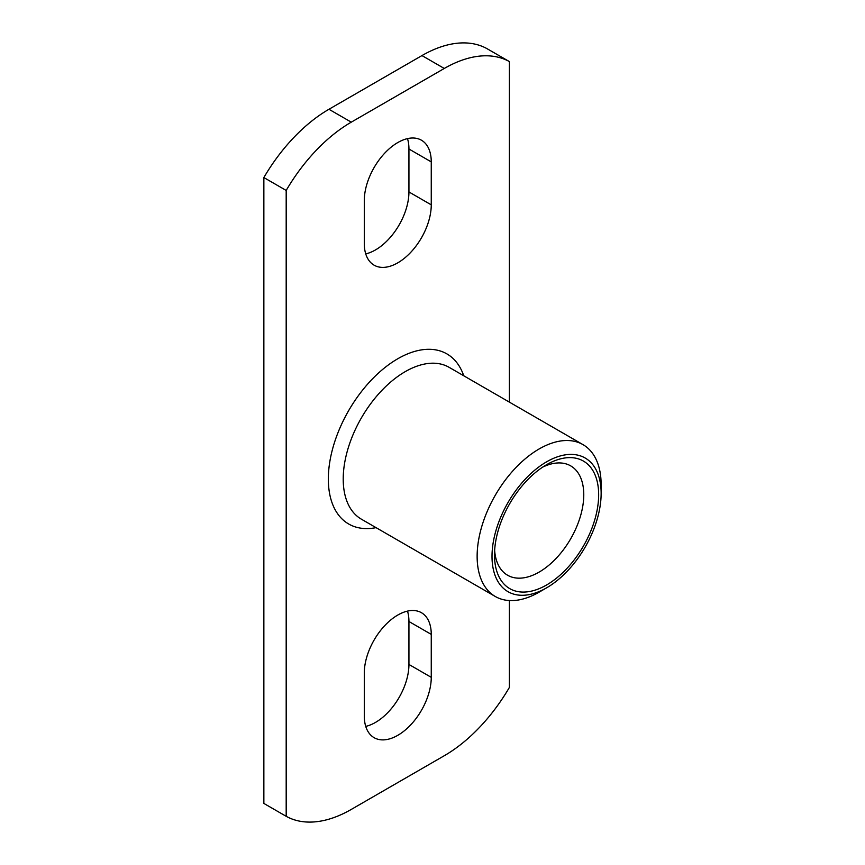 <?xml version="1.0" encoding="UTF-8"?>
<svg xmlns="http://www.w3.org/2000/svg" width="865" height="865" viewBox="0 0 865 865"><rect width="100%" height="100%" fill="white"/><g stroke="black" fill="none" stroke-linecap="round" stroke-linejoin="round"><path stroke-width="1.3" d="M601.143 493.353L601.143 484.757A87.689 50.624 120 0 0 582.978 444.621A87.689 50.624 120 0 0 515.41 468.106A87.689 50.624 120 0 0 477.134 556.357A87.689 50.624 120 0 0 495.288 596.493A87.689 50.624 120 0 0 539.133 592.147L546.572 587.854A77.169 44.548 -60 0 1 492.012 556.357A77.169 44.548 -60 0 1 546.572 461.845A77.169 44.548 -60 0 1 601.143 493.353A77.169 44.548 -60 0 1 546.572 587.854M509.377 402.117L509.377 61.577A131.523 75.936 120 0 0 444.275 68.465L351.276 122.16A131.523 75.936 120 0 0 286.185 190.441L286.185 816.311A131.523 75.936 120 0 0 351.276 809.424L444.275 755.729A131.523 75.936 120 0 0 509.377 687.448L509.377 600.548M431.257 634.38L431.257 677.338A47.348 27.334 -60 0 1 410.594 724.989A47.348 27.334 -60 0 1 374.102 737.672A47.348 27.334 -60 0 1 364.295 715.993L364.295 673.046A47.348 27.334 -60 0 1 384.968 625.395A47.348 27.334 -60 0 1 421.45 612.712A47.348 27.334 -60 0 1 431.257 634.38L408.94 621.502A47.348 27.334 120 0 0 407.502 611.112M431.257 161.885L431.257 204.843A47.348 27.334 -60 0 1 410.594 252.494A47.348 27.334 -60 0 1 374.102 265.177A47.348 27.334 -60 0 1 364.295 243.498L364.295 200.55A47.348 27.334 -60 0 1 384.968 152.9A47.348 27.334 -60 0 1 421.45 140.217A47.348 27.334 -60 0 1 431.257 161.885L408.94 149.007A47.348 27.334 120 0 0 407.502 138.616M542.712 467.111A63.134 36.449 -60 0 1 570.695 465.878A63.134 36.449 -60 0 1 570.695 538.776A63.134 36.449 -60 0 1 507.571 575.225A63.134 36.449 -60 0 1 494.639 550.378M494.499 554.919A73.655 42.526 120 0 0 546.572 584.989A73.655 42.526 120 0 0 598.656 494.78A73.655 42.526 120 0 0 546.572 464.71A73.655 42.526 120 0 0 494.499 554.919M365.744 726.384A47.348 27.334 120 0 0 408.94 664.45L408.94 621.502M365.744 253.888A47.348 27.334 120 0 0 408.94 191.954L408.94 149.007M286.185 816.311L263.857 803.423L263.857 177.552A131.523 75.936 -60 0 1 328.96 109.271L421.958 55.576A131.523 75.936 -60 0 1 487.06 48.689L509.377 61.577M286.185 190.441L263.857 177.552M495.288 596.493L361.375 519.173A87.689 50.624 -60 0 1 347.935 448.913A87.689 50.624 -60 0 1 405.22 371.647A87.689 50.624 -60 0 1 449.065 367.301L582.978 444.621M463.737 375.767A98.21 56.701 120 0 0 397.781 358.759A98.21 56.701 120 0 0 329.208 465.824A98.21 56.701 120 0 0 376.048 527.65M431.257 677.338L408.94 664.45M431.257 204.843L408.94 191.954M444.275 68.465L421.958 55.576M351.276 122.16L328.96 109.271"/></g></svg>
